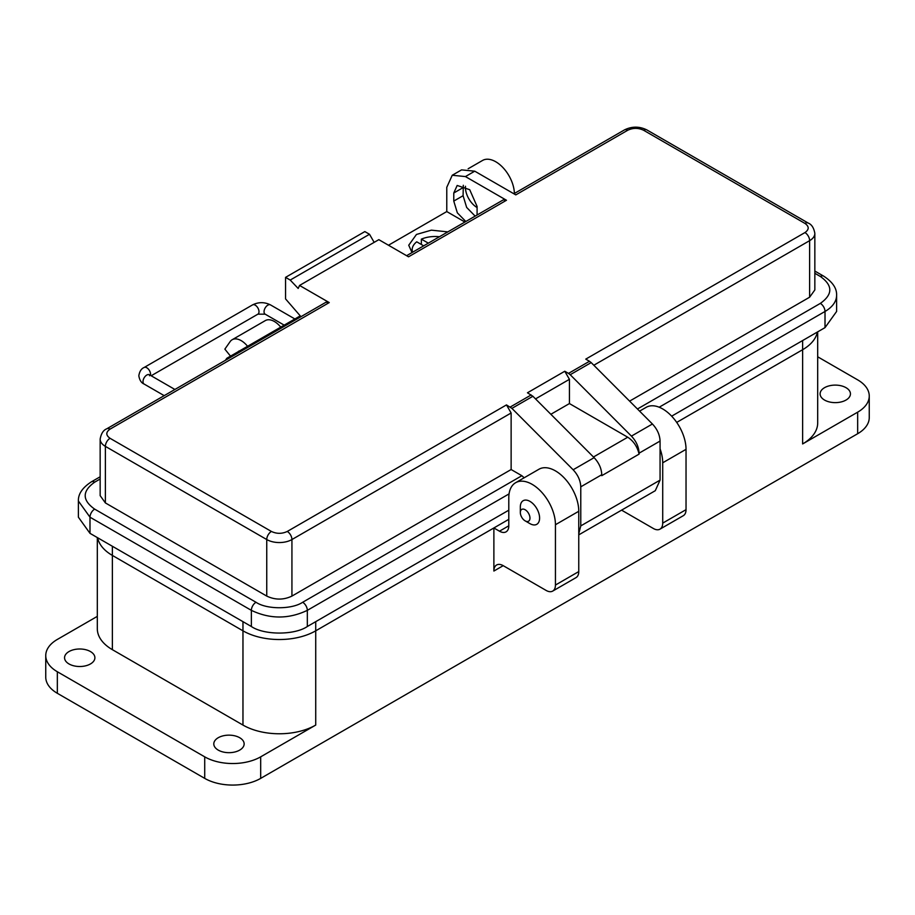 <?xml version="1.0" encoding="UTF-8"?>
<svg xmlns="http://www.w3.org/2000/svg" width="915" height="915" viewBox="0 0 915 915"><rect width="100%" height="100%" fill="white"/><g stroke="black" fill="none" stroke-linecap="round" stroke-linejoin="round"><path stroke-width="1.37" d="M225.387 360.316L226.84 358.257L247.565 346.293A18.048 10.42 -120 0 0 232.158 339.74L265.327 320.593A18.048 10.42 -120 0 1 280.733 327.135L300.257 315.869M238.186 351.703L238.209 351.669A4.861 2.802 60 0 1 238.758 351.166A4.861 2.802 60 0 1 239.513 350.937M227.503 359.092L226.84 358.257M232.158 339.74A18.048 10.42 -120 0 0 230.134 341.615L224.861 349.13L230.5 356.141M520.326 512.514L520.326 506.944A13.622 7.869 60 0 1 523.151 500.711A13.622 7.869 60 0 1 529.968 501.386A13.622 7.869 60 0 1 539.598 518.073A13.622 7.869 60 0 1 536.773 524.318A13.622 7.869 60 0 1 529.968 523.643A13.622 7.869 60 0 1 529.957 523.643L525.141 520.864A6.817 3.934 60 0 1 520.326 512.514A6.817 3.934 60 0 1 525.141 509.735A6.817 3.934 60 0 1 529.968 518.073A6.817 3.934 60 0 1 525.141 520.864L529.957 523.643M112.373 546.266L112.373 555.428A51.446 29.703 0 0 1 97.63 537.757A51.446 29.703 0 0 0 112.373 555.428L242.967 630.824A51.446 29.703 0 0 0 315.721 630.824L508.797 519.343M97.31 616.367L57.336 639.436A39.574 22.852 0 0 0 45.75 655.598L45.75 677.134A39.574 22.852 0 0 0 57.336 693.295L204.72 778.379A39.574 22.852 0 0 0 260.683 778.379L857.664 433.721L857.664 412.173L802.627 443.947L802.627 349.713A51.446 29.703 0 0 0 817.37 332.042A51.446 29.703 0 0 1 802.627 349.713L676.7 422.41L802.627 349.713L802.627 340.552M218.239 750.106A15.166 8.761 180 0 1 213.801 743.918A15.166 8.761 180 0 1 223.169 735.82A15.166 8.761 180 0 1 239.696 737.719A15.166 8.761 180 0 1 244.145 743.918A15.166 8.761 180 0 1 234.778 752.004A15.166 8.761 180 0 1 218.239 750.106M69.002 663.947A15.166 8.761 180 0 1 64.553 657.748A15.166 8.761 180 0 1 73.921 649.661A15.166 8.761 180 0 1 90.459 651.56A15.166 8.761 180 0 1 94.897 657.748A15.166 8.761 180 0 1 85.53 665.846A15.166 8.761 180 0 1 69.002 663.947M824.541 400.061A15.166 8.761 180 0 1 820.103 393.873A15.166 8.761 180 0 1 829.47 385.775A15.166 8.761 180 0 1 845.998 387.674A15.166 8.761 180 0 1 850.447 393.873A15.166 8.761 180 0 1 841.079 401.959A15.166 8.761 180 0 1 824.541 400.061M477.092 207.533L477.092 207.533A16.493 9.516 60 0 1 465.46 186.294M493.883 571.04A13.187 7.617 60 0 1 496.605 565.001A13.187 7.617 60 0 1 503.204 565.664L493.883 571.04L493.883 527.966L315.721 630.824L315.721 725.069L260.683 756.842A39.574 22.852 180 0 1 204.72 756.842L204.72 778.379M45.75 655.598A39.574 22.852 0 0 0 57.336 671.747L204.72 756.842M315.721 725.069A51.446 29.703 180 0 1 242.967 725.069L112.373 649.673A51.446 29.703 180 0 1 97.31 628.674L97.31 537.574M315.721 621.662L315.721 630.824A51.446 29.703 180 0 1 242.967 630.824L242.967 725.069M493.883 527.966L499.476 531.192L508.797 525.805A13.187 7.617 60 0 1 506.075 531.844A13.187 7.617 60 0 1 499.476 531.192M112.373 649.673L112.373 555.428L242.967 630.824L242.967 621.662M503.204 565.664L546.118 590.427A13.187 7.617 -120 0 0 552.706 591.09A13.187 7.617 -120 0 0 555.439 585.051L555.439 524.73A32.974 19.043 -120 0 0 541.051 491.538A32.974 19.043 -120 0 0 515.637 482.708A32.974 19.043 -120 0 0 508.797 497.806L508.797 525.805M552.706 591.09L576.027 577.617A13.187 7.617 -120 0 0 578.76 571.578L578.76 511.268A32.974 19.043 -120 0 0 564.361 478.076A32.974 19.043 -120 0 0 538.946 469.246L515.637 482.708M621.582 510.147L653.379 528.504A13.187 7.617 -120 0 0 659.978 529.156A13.187 7.617 -120 0 0 662.712 523.117L662.712 462.796A32.974 19.043 -120 0 0 660.07 448.819M659.978 529.156L683.299 515.694A13.187 7.617 -120 0 0 686.033 509.655L686.033 449.334A32.974 19.043 -120 0 0 671.633 416.142A32.974 19.043 -120 0 0 646.219 407.312L639.596 411.132M802.627 443.947A51.446 29.703 0 0 0 817.69 422.947L817.69 331.848M857.664 412.173A39.574 22.852 0 0 0 869.25 396.023A39.574 22.852 0 0 0 857.664 379.862L817.69 356.793M857.664 433.721A39.574 22.852 0 0 0 869.25 417.56L869.25 396.023M468.148 168.76L482.548 160.457A26.386 15.235 60 0 1 502.644 167.262A26.386 15.235 60 0 1 514.39 193.465M591.193 362.603L589.477 361.288L568.49 373.4L564.772 371.25L569.427 379.325L569.427 403.561L627.736 437.221C633.569 441.041 637.343 446.68 639.082 454.126L639.082 453.177L660.07 441.053C659.795 434.842 657.245 429.158 652.418 424L591.193 362.603L570.205 374.715L568.49 373.4M639.082 454.126L601.761 475.674L601.761 474.713C601.498 468.503 598.948 462.818 594.121 457.66L532.896 396.264L527.463 392.787L564.772 371.25M578.76 533.811L580.773 525.896L580.773 486.826C580.51 480.627 577.96 474.942 573.133 469.772L511.908 408.376L506.475 404.91L511.13 412.985L511.13 469.532L291.931 596.088C283.536 600.068 275.141 600.068 266.745 596.088L105.374 502.918L100.158 495.644L100.158 439.097A17.808 10.282 -0 0 0 105.374 446.371L266.745 539.541A17.808 10.282 0 0 0 291.931 539.541L511.13 412.985M412.002 252.574L408.731 245.231L416.462 234.457L431.377 230.157L447.835 231.884M589.477 361.276L585.76 359.126L804.96 232.57C809.249 229.528 809.249 226.474 804.96 223.42L643.588 130.25C638.304 127.78 633.02 127.78 627.736 130.25L515.797 194.884L474.759 171.185L465.426 176.572L506.475 200.259L408.525 256.806L378.833 239.661L299.548 285.446L329.24 302.579L325.946 302.259L106.746 428.815C103.338 430.153 101.142 433.584 100.158 439.097M510.193 407.061L531.18 394.937M477.081 215.002L477.092 206.47L469.715 189.702L457.18 185.459L453.771 193.008L453.771 201.083L457.34 212.84L465.815 221.499M465.426 176.572L452.239 175.257L446.772 187.335L446.772 211.571L464.9 222.036M406.603 255.697L503.17 199.939L506.475 200.259M474.759 171.185L461.56 169.881L452.239 175.257M475.148 216.112L466.65 207.431L463.093 195.707L463.299 185.276M299.548 285.446L298.187 288.454L290.215 280.059L285.56 277.359L285.56 298.908L300.955 316.682M374.166 242.361L369.511 234.274L290.215 280.059M369.511 234.274L364.845 231.587L285.56 277.359M446.772 211.571L388.475 245.231M804.96 232.57A6.599 3.809 60 0 1 809.626 240.656A17.808 10.282 0 0 0 814.842 233.382L814.842 289.929L809.626 297.203L629.612 401.125M637.446 408.994L820.343 303.391C832.947 294.413 832.947 285.434 820.343 276.467L814.842 273.288M89.99 533.342L78.393 517.192L78.393 501.031L89.99 517.192L89.99 533.342L251.362 626.512L251.362 610.351L89.99 517.192A6.599 3.809 120 0 1 94.657 509.117L256.017 602.276C266.723 609.596 291.999 609.516 302.659 602.276L521.859 475.72L511.13 469.532M820.343 303.391A6.599 3.809 60 0 1 825.01 311.466A39.574 22.852 0 0 0 836.607 295.316L836.607 311.466L825.01 327.627L671.656 416.165M508.797 510.193L307.326 626.512C294.63 635.239 264.058 635.239 251.362 626.512M570.205 374.715L631.43 436.112C636.268 441.282 638.807 446.966 639.082 453.177M550.864 414.278L569.427 403.561M100.158 479.003L94.657 482.182C82.053 491.172 82.053 500.15 94.657 509.117M578.76 534.863L655.289 490.692L660.07 480.123L660.07 441.053M521.859 475.72L524.181 477.767M412.574 252.243A22.955 13.256 180 0 1 412.162 249.761A22.955 13.256 180 0 1 416.737 241.823L423.679 245.826M421.369 244.499L421.369 239.147A22.955 13.256 180 0 1 439.429 236.745M421.369 239.147L428.323 243.15M238.209 351.669L239.467 350.937M280.733 327.135L247.565 346.293M294.882 318.969L270.497 304.901A5.353 3.088 120 0 0 267.82 305.164A5.353 3.088 120 0 0 264.046 311.718A5.353 3.088 120 0 0 265.156 314.165L257.893 314.165L151.181 375.768M270.497 304.901C264.515 301.939 258.533 301.939 252.54 304.901A5.353 3.088 60 0 1 256.669 306.331A5.353 3.088 60 0 1 259.002 311.718A5.353 3.088 60 0 1 257.893 314.165M252.54 304.901L144.113 367.498A5.353 3.088 60 0 1 148.23 368.928A5.353 3.088 60 0 1 150.563 374.315A5.353 3.088 60 0 1 150.449 375.344M144.113 367.498C141.322 368.654 139.549 371.41 138.828 375.768C139.549 380.137 141.322 382.893 144.113 384.048A5.353 3.088 -60 0 1 143.003 381.601A5.353 3.088 -60 0 1 146.789 375.047A5.353 3.088 -60 0 1 149.465 374.784L174.902 389.47M260.683 756.842L260.683 778.379M57.336 671.747L57.336 693.295M555.439 524.73L578.76 511.268M555.439 585.051L578.76 571.578M686.033 509.655L662.712 523.117M662.712 462.796L686.033 449.334M511.908 408.376L532.896 396.264M329.24 302.579L110.04 429.135C105.751 432.189 105.751 435.243 110.04 438.296L271.412 531.455C276.696 533.937 281.98 533.937 287.264 531.455L506.475 404.91M627.736 130.25A6.599 3.809 -120 0 0 624.43 129.93L513.864 193.763M643.588 130.25A6.599 3.809 -60 0 1 646.882 129.93L808.254 223.088A6.599 3.809 -60 0 0 804.96 223.42M593.824 365.245L809.626 240.656L809.626 297.203M535.527 398.894L569.427 379.325M287.264 531.455A6.599 3.809 60 0 1 291.931 539.541L291.931 596.088M271.412 531.455A6.599 3.809 120 0 0 266.745 539.541L266.745 596.088M110.04 438.296A6.599 3.809 120 0 0 105.374 446.371L105.374 502.918M110.04 429.135A6.599 3.809 -120 0 0 106.746 428.815M463.093 195.707L453.771 201.083M453.771 193.008L463.093 187.621M631.43 436.112L652.418 424M573.133 469.772L594.121 457.66M820.343 276.467A6.599 3.809 -60 0 1 823.649 276.136L814.842 271.057M659.177 407.221L825.01 311.466L825.01 327.627M307.326 626.512L307.326 610.351C288.671 619.215 270.017 619.215 251.362 610.351A6.599 3.809 120 0 1 256.017 602.276M509.072 493.883L307.326 610.351A6.599 3.809 -120 0 0 302.659 602.276M593.469 456.997L627.736 437.221M580.773 486.826L601.761 474.713M94.657 482.182A6.599 3.809 -120 0 0 91.351 481.862C82.419 487.672 78.095 494.066 78.393 501.031M580.773 525.896L660.07 480.123M284.188 325.145L265.156 314.165M144.113 384.048L164.197 395.646M149.522 375.768L149.465 374.784M661.225 452.468L660.07 453.131M624.43 129.93C631.922 126.236 639.402 126.236 646.882 129.93M814.842 233.382C813.858 227.869 811.662 224.438 808.254 223.088M836.607 295.316C836.905 288.339 832.581 281.946 823.649 276.136M100.158 476.772L91.351 481.862M412.162 249.761L412.162 252.483"/></g></svg>
